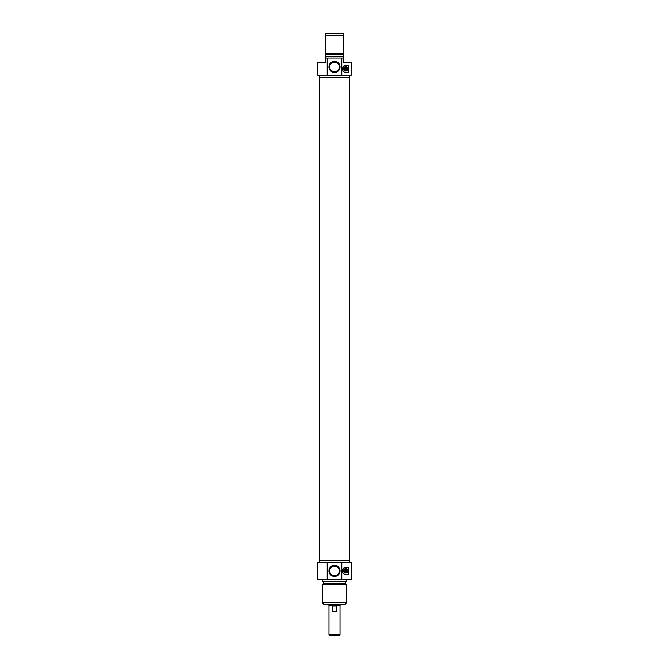 <?xml version="1.0" encoding="UTF-8"?>
<svg xmlns="http://www.w3.org/2000/svg" width="669" height="669" viewBox="0 0 669 669"><rect width="100%" height="100%" fill="white"/><g stroke="black" fill="none" stroke-linecap="round" stroke-linejoin="round"><path stroke-width="1" d="M349.277 560.288L349.277 77.495M328.922 604.333L328.922 605.445L340.078 605.445L340.078 604.333M328.981 634.772L329.758 635.55L339.242 635.55L340.019 634.772L328.981 634.772L328.981 605.445M336.8 611.575L332.2 611.575L332.2 606.005L336.8 606.005L336.8 611.575M322.232 602.66L323.905 604.333L345.095 604.333L346.768 602.66L322.232 602.66L322.232 584.447L346.768 584.447L346.768 602.66M322.232 584.447L323.52 583.702L345.48 583.702L346.768 584.447M322.232 579.797L322.232 581.47L346.768 581.47L346.768 579.797M341.792 562.52L317.775 562.52L317.775 579.797L351.225 579.797L351.225 562.52L341.792 562.52L341.792 579.797M327.208 579.797L327.208 562.52M340.053 570.883A5.553 5.553 0 0 0 331.724 566.066A5.553 5.553 0 0 0 331.724 575.691A5.553 5.553 0 0 0 340.053 570.883M339.275 570.883A4.775 4.775 0 0 1 332.108 575.014A4.775 4.775 0 0 1 332.108 566.743A4.775 4.775 0 0 1 339.275 570.883C339.609 564.728 329.391 564.728 329.725 570.883C329.391 577.038 339.609 577.038 339.275 570.883M319.447 562.52L319.447 560.288L349.553 560.288L349.553 562.52M345.647 567.538L348.649 567.538L348.649 574.228L345.647 574.228C341.483 574.88 341.483 566.886 345.647 567.538M347.796 570.883A2.141 2.141 0 0 0 344.577 569.026A2.141 2.141 0 0 0 344.577 572.739A2.141 2.141 0 0 0 347.796 570.883M347.604 570.883A1.948 1.948 0 0 1 344.677 572.572A1.948 1.948 0 0 1 344.677 569.194A1.948 1.948 0 0 1 347.604 570.883M345.263 569.026A1.898 1.898 0 0 1 346.04 569.026L346.04 572.731A1.898 1.898 0 0 1 345.263 572.731L345.263 569.026A1.898 1.898 0 0 0 345.263 572.731M346.04 572.731A1.898 1.898 0 0 0 346.04 569.026M345.263 572.388A1.564 1.564 0 0 1 345.263 569.369M346.04 569.369A1.564 1.564 0 0 1 346.04 572.388M339.275 66.9C339.609 73.055 329.391 73.055 329.725 66.9C329.391 60.745 339.609 60.745 339.275 66.9M329.725 66.9A4.775 4.775 0 0 1 336.892 62.761A4.775 4.775 0 0 1 336.892 71.039A4.775 4.775 0 0 1 329.725 66.9M328.947 66.9A5.553 5.553 0 0 0 337.276 71.708A5.553 5.553 0 0 0 337.276 62.092A5.553 5.553 0 0 0 328.947 66.9M327.208 75.263L351.225 75.263L351.225 62.443L343.423 62.443L343.423 57.977L325.577 57.977L325.577 62.443L317.775 62.443L317.775 75.263L327.208 75.263L327.208 57.977M341.792 57.977L341.792 75.263M345.647 65.503L348.649 65.503L348.649 72.193L345.647 72.193C341.483 72.846 341.483 64.851 345.647 65.503M330.695 69.777L330.319 69.216M330.227 69.032L329.834 67.92M343.506 68.848A2.141 2.141 0 0 0 346.726 70.705A2.141 2.141 0 0 0 346.726 66.992A2.141 2.141 0 0 0 343.506 68.848M343.699 68.848A1.948 1.948 0 0 1 346.626 67.159A1.948 1.948 0 0 1 346.626 70.538A1.948 1.948 0 0 1 343.699 68.848M345.263 67A1.898 1.898 0 0 1 346.04 67L346.04 70.705A1.898 1.898 0 0 1 345.263 70.705L345.263 67A1.898 1.898 0 0 0 345.263 70.705M346.04 70.705A1.898 1.898 0 0 0 346.04 67M345.263 70.362A1.564 1.564 0 0 1 345.263 67.343M346.04 67.343A1.564 1.564 0 0 1 346.04 70.362M343.423 57.977L343.423 33.45L325.577 33.45L325.577 57.977M325.577 35.123L343.423 35.123M343.423 53.336L325.577 53.336M343.423 54.08L325.577 54.08M343.423 56.305L325.577 56.305M339.166 67.92L338.773 69.032M338.681 69.216L338.305 69.777M349.553 75.263L349.553 77.495L319.447 77.495L319.447 75.263M319.723 560.288L319.723 77.495M340.019 634.772L340.019 605.445M345.48 583.702L345.48 581.47M323.52 583.702L323.52 581.47"/></g></svg>
